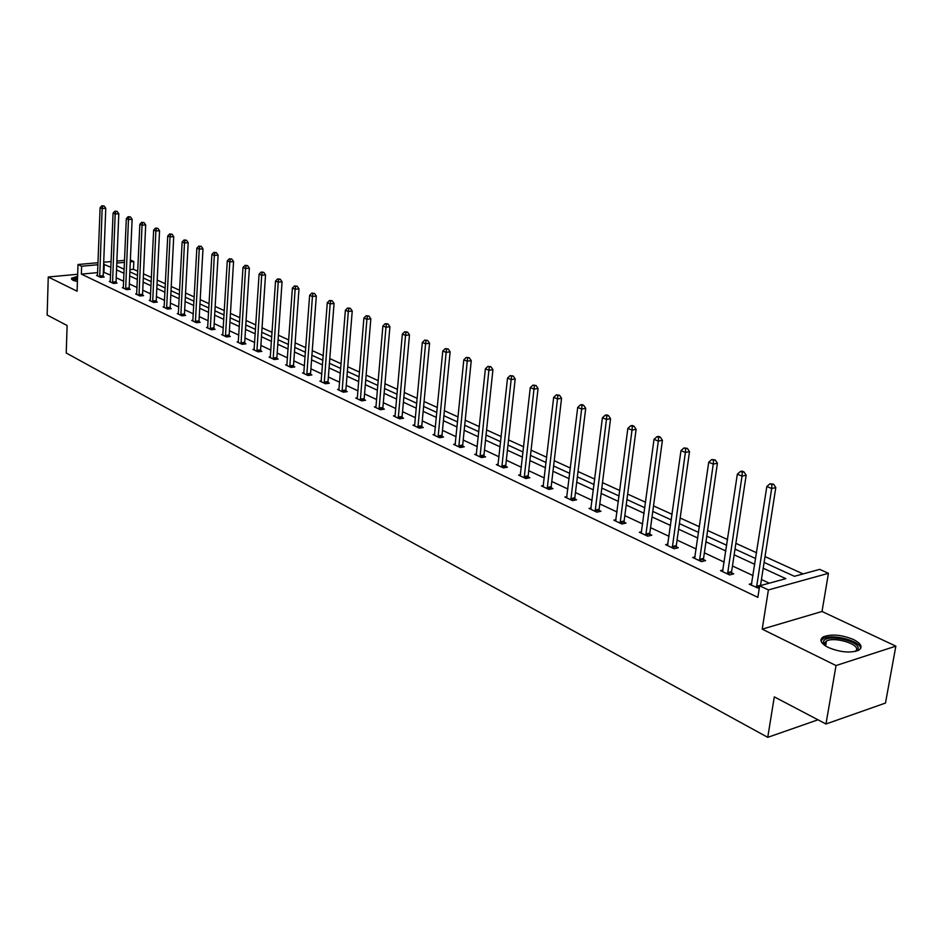 <?xml version="1.0" encoding="UTF-8"?>
<svg xmlns="http://www.w3.org/2000/svg" width="943" height="943" viewBox="0 0 943 943"><rect width="100%" height="100%" fill="white"/><g stroke="black" fill="none" stroke-linecap="round" stroke-linejoin="round"><path stroke-width="1.41" d="M828.284 647.452C820.563 643.291 818.96 639.731 823.463 636.784C831.679 633.849 841.686 634.769 853.509 639.531C861.466 643.727 863.116 647.346 858.436 650.387C850.056 653.251 840.001 652.285 828.284 647.452M77.409 281.615L72.882 280.271L71.491 278.244L77.597 276.346M77.668 274.272L48.258 276.994L77.09 291.21L77.998 264.5L98.048 262.72M825.974 724L836.028 665.558L895.85 646.144L885.489 703.042L825.974 724L774.297 696.865L767.743 737.332L66.222 353.012L67.118 325.524L47.15 315.033L48.258 276.994M130.37 259.997L133.823 261.541L130.287 261.859M137.761 271.242L133.482 269.297L133.823 261.541M803.094 573.922L765.021 556.594M756.581 552.763L735.882 543.345M727.583 539.561L707.615 530.485M699.435 526.76L680.174 518.002M672.111 514.336L653.534 505.884M645.59 502.265L627.649 494.097M619.81 490.537L602.483 482.651M594.762 479.138L578.024 471.524M570.409 468.058L554.225 460.703M546.716 457.284L531.074 450.176M523.66 446.793L508.536 439.921M501.228 436.585L486.588 429.937M479.374 426.649L465.217 420.213M458.086 416.971L444.389 410.735M437.352 407.529L424.079 401.494M417.136 398.335L404.276 392.488M397.416 389.365L384.968 383.707M378.19 380.618L366.132 375.137M359.436 372.084L347.743 366.768M341.13 363.762L329.791 358.599M323.249 355.629L312.263 350.631M305.803 347.696L295.135 342.839M288.747 339.94L278.409 335.225M272.091 332.36L262.06 327.787M255.812 324.946L246.076 320.514M239.899 317.708L230.446 313.406M224.34 310.636L215.157 306.451M209.122 303.705L200.199 299.65M194.223 296.939L185.559 292.99M179.653 290.303L171.237 286.472M165.39 283.819L157.222 280.095M151.434 277.466L143.489 273.847M764.101 562.417L794.407 576.303L819.691 569.372L828.437 573.309L768.392 589.941L759.657 585.815L785.802 578.66L763.193 568.228M895.85 646.144L822.025 611.477L828.437 573.309M767.743 737.332L817.994 719.804M723.033 569.985L720.511 570.645L729.611 574.947L733.725 573.863L731.674 572.896M667.974 544.099L665.617 544.677L674.198 548.732L678.3 547.73L676.367 546.822M616.038 519.676L613.834 520.171L621.932 524.002L626.011 523.07L624.195 522.21M566.967 496.584L564.904 497.02L572.566 500.65L576.609 499.778L574.9 498.965M520.536 474.73L518.591 475.107L525.84 478.549L529.872 477.736L528.245 476.969M476.533 454.007L474.694 454.349L481.578 457.603L485.574 456.848L484.03 456.129M434.77 434.334L433.037 434.629L439.568 437.729L443.528 437.033L442.067 436.338M394.822 416.558L395.082 415.639L393.443 415.898L399.655 418.833L403.58 418.197L402.189 417.537M357.079 398.7L357.314 397.805L355.759 398.076L361.676 400.869L365.566 400.268L364.246 399.643M321.327 380.878L319.854 381.09L325.5 383.754L329.355 383.2L328.093 382.599M287.014 364.693L285.611 364.882L290.998 367.428L294.817 366.91L293.615 366.344M254.245 349.252L252.924 349.417L258.064 351.845L261.848 351.362L260.692 350.82M222.925 334.482L221.664 334.635L226.579 336.957L230.328 336.498L229.22 335.979M192.961 320.349L191.759 320.479L196.462 322.706L200.175 322.282L199.114 321.787M164.259 306.805L163.115 306.935L167.618 309.068L171.296 308.667L170.282 308.184M136.759 293.827L135.662 293.945L139.977 295.984L143.607 295.607L142.641 295.159M110.366 281.379L109.317 281.474L113.466 283.442L117.05 283.089L116.119 282.652M769.264 583.187L761.425 579.521M753.044 575.607L732.463 565.977M724.212 562.122L704.362 552.834M696.229 549.026L677.074 540.068M669.058 536.319L650.576 527.679M642.666 523.978L624.832 515.632M617.04 511.99L599.795 503.927M592.121 500.344L575.466 492.552M567.886 489.004L551.785 481.484M544.311 477.983L528.752 470.71M521.373 467.256L506.32 460.219M499.047 456.813L484.478 450M477.299 446.64L463.202 440.051M456.106 436.739L442.467 430.35M435.466 427.073L422.252 420.896M415.344 417.666L402.543 411.678M395.718 408.484L383.318 402.696M376.575 399.537L364.552 393.915M357.892 390.803L346.246 385.357M339.657 382.269L328.364 376.988M321.858 373.947L310.907 368.831M304.471 365.813L293.851 360.851M287.497 357.88L277.195 353.059M270.9 350.112L260.905 345.444M254.681 342.533L244.98 337.995M238.827 335.119L229.408 330.71M223.326 327.869L214.167 323.59M208.155 320.773L199.268 316.612M193.315 313.83L184.687 309.799M178.793 307.041L170.412 303.116M164.589 300.393L156.432 296.585M150.668 293.886L142.747 290.185M137.041 287.509L129.344 283.914M123.698 281.273L116.213 277.772M110.614 275.156L103.329 272.091M97.683 272.61L81.357 274.118L757.854 597.355L759.657 585.815M97.565 275.332L96.54 275.427L100.606 277.36L104.178 277.018L103.27 276.594M123.427 287.532L122.354 287.639L126.586 289.642L130.193 289.289L129.25 288.841M150.361 300.251L149.242 300.369L153.662 302.455L157.304 302.066L156.314 301.607M178.463 313.5L177.284 313.63L181.893 315.811L185.582 315.398L184.545 314.915M207.778 327.339L206.552 327.48L211.362 329.755L215.087 329.307L214.002 328.801M238.414 341.779L237.117 341.944L242.139 344.325L245.911 343.841L244.779 343.311M270.441 356.89L269.085 357.067L274.342 359.554L278.138 359.047L276.959 358.493M303.976 372.697L302.538 372.898L308.043 375.503L311.885 374.96L310.648 374.371M339.103 389.259L337.594 389.483L343.37 392.205L347.248 391.628L345.951 391.015M375.715 407.517L375.962 406.61L374.371 406.881L380.43 409.745L384.343 409.121L382.976 408.484M414.413 425.823L414.672 424.904L412.987 425.152L419.364 428.157L423.301 427.497L421.875 426.814M455.375 444.047L453.595 444.365L460.302 447.536L464.286 446.817L462.777 446.11M498.246 464.227L496.36 464.593L503.421 467.928L507.428 467.162L505.837 466.408M543.439 485.504L541.435 485.916L548.885 489.441L552.928 488.615L551.254 487.826M591.167 507.971L589.033 508.43L596.907 512.167L600.962 511.259L599.194 510.434M641.641 531.711L639.354 532.241L647.688 536.19L651.778 535.223L649.904 534.339M695.097 556.853L692.657 557.466L701.498 561.651L705.6 560.602L703.608 559.659M751.83 583.505L749.213 584.224L759.233 588.479M81.357 274.118L81.64 266.221L77.998 264.5M822.025 611.477L762.203 629.146L836.028 665.558M762.203 629.146L768.392 589.941M103.706 262.213L111.156 261.553M116.885 261.046L124.57 260.362M110.932 267.282L103.624 264.252M97.966 264.747L81.64 266.221M754.789 564.35L734.149 554.826M725.874 551.007L705.965 541.812M697.808 538.052L678.606 529.188M670.567 525.487L652.026 516.929M644.104 513.275L626.211 505.024M618.408 501.417L601.127 493.448M593.418 489.889L576.727 482.191M569.124 478.679L552.987 471.241M545.502 467.775L529.895 460.585M522.505 457.166L507.417 450.212M500.12 446.841L485.527 440.11M478.325 436.786L464.192 430.267M457.084 426.99L443.41 420.684M436.397 417.443L423.159 411.337M416.228 408.142L403.404 402.225M396.555 399.066L384.131 393.325M377.377 390.213L365.33 384.661M358.658 381.573L346.989 376.186M340.388 373.145L329.072 367.923M322.541 364.917L311.579 359.849M305.131 356.878L294.487 351.975M288.11 349.028L277.784 344.266M271.49 341.354L261.47 336.734M255.247 333.857L245.522 329.378M239.357 326.537L229.915 322.176M223.821 319.371L214.65 315.139M208.627 312.357L199.727 308.255M193.763 305.497L185.123 301.512M179.217 298.79L170.824 294.911M164.99 292.224L156.821 288.452M151.045 285.788L143.112 282.122M137.395 279.493L129.686 275.934M124.028 273.329L116.531 269.863M116.696 265.808L124.193 269.238M129.863 271.832L137.584 275.368M143.301 277.996L151.234 281.627M157.021 284.279L165.19 288.028M171.025 290.703L179.441 294.546M185.347 297.257L193.999 301.218M199.963 303.952L208.874 308.043M214.91 310.801L224.08 315.009M230.175 317.803L239.628 322.129M245.793 324.958L255.529 329.413M261.765 332.266L271.796 336.863M278.102 339.751L288.428 344.49M294.817 347.413L305.461 352.293M311.921 355.252L322.895 360.285M329.425 363.267L340.753 368.465M347.366 371.483L359.047 376.835M365.731 379.899L377.778 385.428M384.555 388.528L396.991 394.221M403.84 397.368L416.676 403.239M423.619 406.421L436.868 412.492M443.894 415.71L457.591 421.981M464.699 425.246L478.844 431.729M486.058 435.029L500.674 441.725M507.971 445.072L523.082 451.992M530.485 455.386L546.103 462.541M553.612 465.983L569.761 473.386M577.375 476.863L594.09 484.525M601.799 488.061L619.103 495.983M626.93 499.566L644.847 507.782M652.78 511.412L671.333 519.923M679.384 523.601L698.622 532.418M706.79 536.154L726.723 545.29M735.01 549.085L755.685 558.562M124.488 262.378L116.802 263.062M133.482 269.297L129.957 269.627M103.93 272.032L104.237 264.193M99.616 276.051L103.188 275.721L105.769 208.297L102.162 208.544L99.699 276.924M102.716 206.116L104.154 206.01L101.891 205.774L102.716 206.116L102.162 208.544L100.111 207.684L97.447 275.863M103.188 275.721L103.341 277.101M105.769 208.297L104.154 206.01M101.891 205.774L100.111 207.684M112.453 282.122L116.048 281.768L118.806 213.731L115.176 213.99L112.535 282.994M115.718 211.527L117.168 211.421L114.881 211.173L115.718 211.527L115.176 213.99L113.077 213.106L110.237 281.91M116.048 281.768L116.201 283.171M118.806 213.731L117.168 211.421M114.881 211.173L113.077 213.106M125.56 288.31L129.167 287.945L132.114 219.271L128.46 219.542L125.643 289.195M129.002 217.055L130.464 216.949L128.142 216.69L129.002 217.055L128.46 219.542L126.315 218.646L123.297 288.087M129.167 287.945L129.332 289.371M132.114 219.271L130.464 216.949M128.142 216.69L126.315 218.646M73.047 280.354L74.509 278.727L77.538 278.055M77.503 279.057L73.754 280.649M77.55 277.596L71.597 279.376M824.748 645.413L823.322 642.89L823.51 641.393C826.257 633.307 861.867 641.393 857.894 649.267L855.56 651.401M855.336 651.448L856.421 650.128C859.686 644.045 834.107 636.384 826.445 641.075L824.583 642.831L824.936 645.542M860.664 648.525C860.924 640.934 831.938 633.354 823.274 638.659L820.988 640.804M138.939 294.629L142.57 294.251L145.694 224.941L142.028 225.212L139.01 295.524M142.558 222.689L144.031 222.583L141.686 222.324L142.558 222.689L142.028 225.212L139.835 224.304L136.629 294.393M142.57 294.251L142.723 295.701M145.694 224.941L144.031 222.583M141.686 222.324L139.835 224.304M152.589 301.076L156.243 300.699L159.556 230.717L155.878 231.011L152.672 301.984M156.408 228.454L157.882 228.336L155.512 228.088L156.408 228.454L155.878 231.011L153.638 230.068L150.232 300.829M156.243 300.699L156.397 302.161M159.556 230.717L157.882 228.336M155.512 228.088L153.638 230.068M166.534 307.666L170.2 307.265L173.724 236.622L170.023 236.929L166.616 308.585M170.553 234.335L172.039 234.218L169.634 233.958L170.553 234.335L170.023 236.929L167.736 235.962L164.117 307.406M170.2 307.265L170.365 308.762M173.724 236.622L172.039 234.218M169.634 233.958L167.736 235.962M180.785 314.396L184.463 313.984L188.199 242.657L184.474 242.964L180.856 315.327M185.005 240.359L186.49 240.229L184.062 239.958L185.005 240.359L184.474 242.964L182.129 241.986L178.31 314.113M184.463 313.984L184.628 315.504M188.199 242.657L186.49 240.229M184.062 239.958L182.129 241.986M195.331 321.268L199.032 320.844L202.981 248.822L199.244 249.141L195.413 322.211M199.763 246.5L201.272 246.371L198.808 246.099L199.763 246.5L199.244 249.141L196.851 248.139L192.808 320.974M199.032 320.844L199.209 322.388M202.981 248.822L201.272 246.371M198.808 246.099L196.851 248.139M210.206 328.294L213.931 327.858L218.104 255.117L214.332 255.459L210.277 329.248M214.863 252.783L216.371 252.641L213.884 252.37L214.863 252.783L214.332 255.459L211.892 254.433L207.625 327.987M213.931 327.858L214.096 329.425M218.104 255.117L216.371 252.641M213.884 252.37L211.892 254.433M225.401 335.472L229.149 335.024L233.558 261.553L229.774 261.906L225.471 336.439M230.292 259.195L231.801 259.054L229.29 258.783L230.292 259.195L229.774 261.906L227.275 260.869L222.76 335.154M229.149 335.024L229.314 336.627M233.558 261.553L231.801 259.054M229.29 258.783L227.275 260.869M240.936 342.816L244.708 342.344L249.353 268.142L245.557 268.507L241.019 343.782M246.076 265.761L247.596 265.62L245.05 265.337L246.076 265.761L245.557 268.507L242.999 267.447L238.237 342.474M244.708 342.344L244.885 343.971M249.353 268.142L247.596 265.62M245.05 265.337L242.999 267.447M256.826 350.325L260.61 349.841L265.525 274.885L261.694 275.262L256.909 351.303M262.213 272.48L263.745 272.327L261.164 272.044L262.213 272.48L261.694 275.262L259.089 274.165L254.068 349.959M260.61 349.841L260.798 351.491M265.525 274.885L263.745 272.327M261.164 272.044L259.089 274.165M273.081 358.01L276.888 357.503L282.063 281.78L278.22 282.169L273.164 358.988M278.727 279.352L280.271 279.199L277.655 278.904L278.727 279.352L278.22 282.169L275.545 281.049L270.252 357.621M276.888 357.503L277.065 359.189M282.063 281.78L280.271 279.199M277.655 278.904L275.545 281.049M289.713 365.86L293.532 365.342L298.99 288.829L295.124 289.242L289.796 366.862M295.63 286.389L297.175 286.224L294.534 285.929L295.63 286.389L295.124 289.242L292.389 288.098L286.813 365.46M293.532 365.342L293.721 367.063M298.99 288.829L297.175 286.224M294.534 285.929L292.389 288.098M306.734 373.899L310.577 373.369L316.318 296.055L312.428 296.479L306.805 374.913M312.935 293.579L314.49 293.414L311.815 293.12L312.935 293.579L312.428 296.479L309.634 295.312L303.764 373.475M310.577 373.369L310.766 375.114M316.318 296.055L314.49 293.414M311.815 293.12L309.634 295.312M324.156 382.139L328.011 381.573L334.058 303.446L330.156 303.894L324.227 383.153M330.651 300.958L332.207 300.782L329.508 300.475L330.651 300.958L330.156 303.894L327.292 302.691L321.115 381.679M328.011 381.573L328.211 383.365M334.058 303.446L332.207 300.782M329.508 300.475L327.292 302.691M342.003 390.567L345.869 389.989L352.234 311.025L348.309 311.485L342.073 391.593M348.804 308.502L350.372 308.326L347.625 308.019L348.804 308.502L348.309 311.485L345.374 310.259L338.879 390.084M345.869 389.989L346.069 391.805M352.234 311.025L350.372 308.326M347.625 308.019L345.374 310.259M360.273 399.195L364.163 398.594L370.847 318.781L366.91 319.264L360.344 400.245M367.393 316.247L368.972 316.058L366.19 315.74L367.393 316.247L366.91 319.264L363.904 318.003L357.314 397.805M364.163 398.594L364.363 400.457M370.847 318.781L368.972 316.058M366.19 315.74L363.904 318.003M378.992 408.048L382.905 407.423L389.93 326.738L385.97 327.233L379.074 409.097M386.453 324.18L388.033 323.979L385.216 323.661L386.453 324.18L385.97 327.233L382.893 325.948L375.962 406.61M382.905 407.423L383.106 409.321M389.93 326.738L388.033 323.979M385.216 323.661L382.893 325.948M398.182 417.112L402.107 416.464L409.498 334.895L405.525 335.402L398.252 418.185M405.997 332.301L407.576 332.101L404.724 331.771L405.997 332.301L405.525 335.402L402.355 334.081L395.082 415.639M402.107 416.464L402.319 418.397M409.498 334.895L407.576 332.101M404.724 331.771L402.355 334.081M417.855 426.401L421.804 425.741L429.548 343.252L425.564 343.794L417.926 427.485M426.024 340.635L427.627 340.423L424.727 340.105L426.024 340.635L425.564 343.794L422.323 342.427L414.672 424.904M421.804 425.741L422.016 427.709M429.548 343.252L427.627 340.423M424.727 340.105L422.323 342.427M438.024 435.937L441.996 435.242L450.129 351.833L446.133 352.387L438.106 437.033M446.581 349.193L448.184 348.969L445.249 348.639L446.581 349.193L446.133 352.387L442.797 350.996L434.487 435.324M441.996 435.242L442.208 437.257M450.129 351.833L448.184 348.969M445.249 348.639L442.797 350.996M458.722 445.709L462.707 445.002L471.252 360.627L467.233 361.216L458.793 446.817M467.681 357.975L469.284 357.739L466.302 357.397L467.681 357.975L467.233 361.216L463.815 359.778L455.092 445.072M462.707 445.002L462.919 447.065M471.252 360.627L469.284 357.739M466.302 357.397L463.815 359.778M479.963 455.74L483.959 455.009L492.93 369.668L488.887 370.269L480.034 456.872M489.334 366.98L490.949 366.744L487.92 366.391L489.334 366.98L488.887 370.269L485.386 368.807L476.227 455.068M483.959 455.009L484.183 457.119M492.93 369.668L490.949 366.744M487.92 366.391L485.386 368.807M501.759 466.042L505.766 465.276L515.196 378.945L511.141 379.569L501.829 467.186M511.566 376.233L513.192 375.986L510.116 375.632L511.566 376.233L511.141 379.569L507.534 378.072L497.928 465.335M505.766 465.276L506.002 467.433M515.196 378.945L513.192 375.986M510.116 375.632L507.534 378.072M524.143 476.616L528.174 475.826L538.064 388.481L533.986 389.129L524.214 477.771M534.41 385.734L536.037 385.475L532.925 385.121L534.41 385.734L533.986 389.129L530.284 387.585L520.206 475.873M528.174 475.826L528.41 478.03M538.064 388.481L536.037 385.475M532.925 385.121L530.284 387.585M547.14 487.484L551.183 486.659L561.556 398.276L557.478 398.948L547.211 488.651M557.879 395.506L559.517 395.235L556.358 394.869L557.879 395.506L557.478 398.948L553.671 397.357L543.097 486.706M551.183 486.659L551.419 488.922M561.556 398.276L559.517 395.235M556.358 394.869L553.671 397.357M570.774 498.647L574.829 497.786L585.709 408.343L581.619 409.05L570.845 499.837M582.008 405.537L583.646 405.266L582.079 404.606L580.44 404.889L582.008 405.537L581.619 409.05L577.705 407.411L566.613 497.833M574.829 497.786L575.065 500.108M585.709 408.343L583.646 405.266M580.44 404.889L577.705 407.411M595.068 510.128L599.135 509.232L610.557 418.692L606.455 419.435L595.139 511.33M606.832 415.863L608.471 415.58L606.856 414.908L605.217 415.203L606.832 415.863L606.455 419.435L602.424 417.749L590.778 509.267M599.135 509.232L599.383 511.613M610.557 418.692L608.471 415.58M605.217 415.203L602.424 417.749M620.046 521.927L624.125 521.007L636.112 429.348L631.999 430.114L620.117 523.141M632.364 426.495L634.014 426.189L632.352 425.493L630.702 425.8L632.364 426.495L631.999 430.114L627.849 428.381L615.638 521.031M624.125 521.007L624.384 523.448M636.112 429.348L634.014 426.189M630.702 425.8L627.849 428.381M645.755 534.08L649.833 533.113L662.422 440.31L658.297 441.112L645.814 535.306M658.638 437.422L660.289 437.104L658.591 436.397L656.929 436.715L658.638 437.422L658.297 441.112L654.029 439.332L641.216 533.125M649.833 533.113L650.104 535.624M662.422 440.31L660.289 437.104M656.929 436.715L654.029 439.332M672.206 546.575L676.296 545.573L689.51 451.603L685.372 452.44L672.276 547.824M685.702 448.691L687.353 448.361L683.946 447.96L685.702 448.691L685.372 452.44L680.976 450.601L667.526 545.573M676.296 545.573L676.567 548.154M689.51 451.603L687.353 448.361M683.946 447.96L680.976 450.601M699.447 559.447L703.549 558.397L717.411 463.225L713.262 464.097L699.506 560.708M713.58 460.29L715.242 459.936L711.765 459.536L713.58 460.29L713.262 464.097L708.735 462.211L694.626 558.397M703.549 558.397L703.82 561.05M717.411 463.225L715.242 459.936M711.765 459.536L708.735 462.211M727.501 572.696L731.615 571.611L746.161 475.213L742.011 476.121L727.572 573.981M742.306 472.243L743.968 471.877L742.106 471.099L740.444 471.465L742.306 472.243L742.011 476.121L737.343 474.176L722.538 571.599M731.615 571.611L731.898 574.346M746.161 475.213L743.968 471.877M740.444 471.465L737.343 474.176M756.427 586.357L760.541 585.238L775.806 487.566L771.657 488.521L756.486 587.666M771.928 484.561L773.59 484.195L770.007 483.759L771.928 484.561L771.657 488.521L766.836 486.505L751.3 585.214M775.806 487.566L773.59 484.195M770.007 483.759L766.836 486.505M99.652 276.664L103.223 276.334M112.5 282.747L116.083 282.393M125.596 288.935L129.203 288.582M138.975 295.265L142.605 294.888M152.625 301.725L156.279 301.336M166.569 308.314L170.235 307.925M180.808 315.056L184.498 314.644M195.366 321.928L199.067 321.504M210.23 328.966L213.955 328.529M225.436 336.156L229.173 335.696M240.972 343.5L244.732 343.028M256.861 351.02L260.645 350.525M273.116 358.705L276.912 358.199M289.749 366.568L293.568 366.049M306.77 374.619L310.601 374.076M324.192 382.858L328.046 382.292M342.026 391.298L345.904 390.72M360.297 399.938L364.198 399.337M379.027 408.791L382.929 408.166M398.205 417.867L402.142 417.219M417.879 427.167L421.827 426.495M438.047 436.703L442.019 436.02M458.746 446.499L462.73 445.78M479.987 456.542L483.971 455.799M501.782 466.844L505.79 466.078M524.167 477.429L528.186 476.639M547.164 488.309L551.195 487.484M570.786 499.484L574.841 498.623M595.08 510.976L599.147 510.08M620.058 522.787L624.136 521.856M645.766 534.94L649.845 533.974M672.218 547.447L676.308 546.445M699.458 560.331L703.561 559.293M727.513 573.603L731.615 572.519M756.427 587.277L759.563 586.416M823.463 636.784L823.145 638.729M825.608 645.99L826.445 641.075M824.406 644.222L823.322 642.89"/></g></svg>
